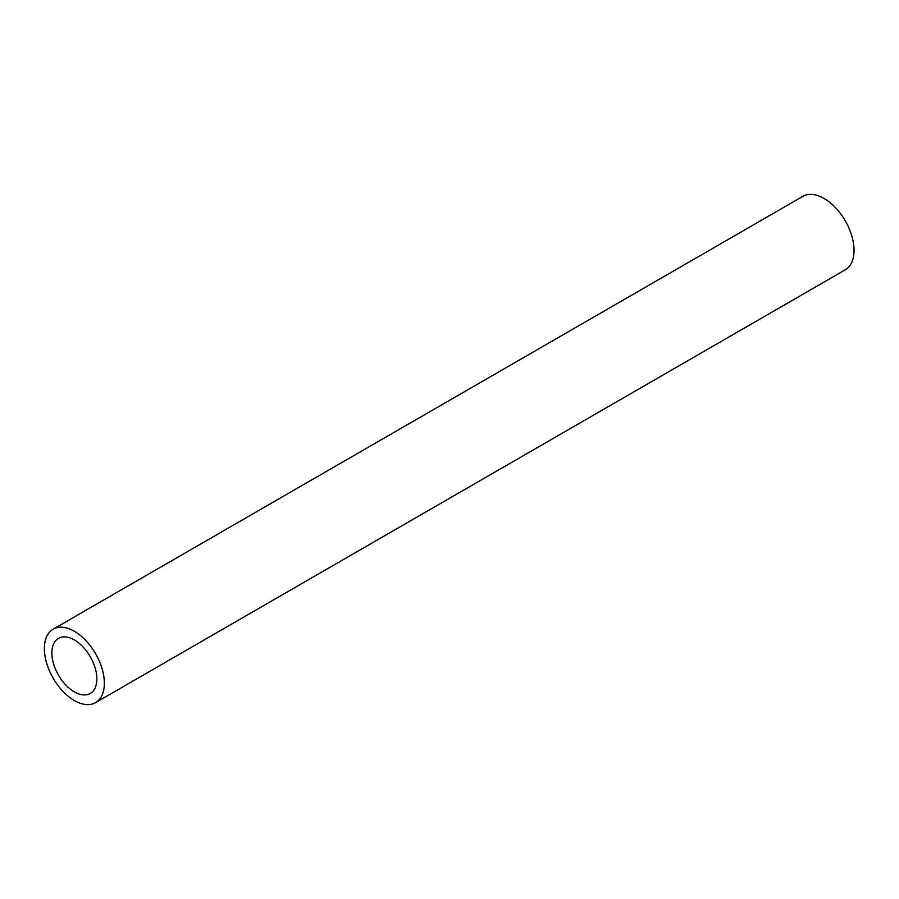 <?xml version="1.0" encoding="UTF-8"?>
<svg xmlns="http://www.w3.org/2000/svg" width="899" height="899" viewBox="0 0 899 899"><rect width="100%" height="100%" fill="white"/><g stroke="black" fill="none" stroke-linecap="round" stroke-linejoin="round"><path stroke-width="1.35" d="M95.564 702.647L845.262 269.812A42.41 24.487 -120 0 0 845.262 220.839A42.41 24.487 -120 0 0 802.852 196.353L53.153 629.188A42.41 24.487 -120 0 0 46.658 663.17A42.41 24.487 -120 0 0 74.359 700.546A42.41 24.487 -120 0 0 95.564 702.647A42.41 24.487 -120 0 0 95.564 653.674A42.41 24.487 -120 0 0 53.153 629.188M74.359 691.893A31.802 18.362 -120 0 0 90.26 693.466A31.802 18.362 -120 0 0 90.271 656.731A31.802 18.362 -120 0 0 58.457 638.369A31.802 18.362 -120 0 0 53.58 663.855A31.802 18.362 -120 0 0 74.359 691.893"/></g></svg>
